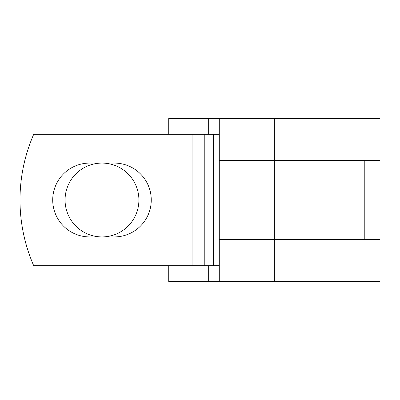 <?xml version="1.0" encoding="UTF-8"?>
<svg xmlns="http://www.w3.org/2000/svg" width="400" height="400" viewBox="0 0 400 400"><rect width="100%" height="100%" fill="white"/><g stroke="black" fill="none" stroke-linecap="round" stroke-linejoin="round"><path stroke-width="0.6" d="M52.715 200A36.92 36.92 0 0 0 89.635 236.92L114.335 236.92A36.92 36.92 0 0 0 151.255 200A36.92 36.92 0 0 0 114.335 163.08L89.635 163.08A36.92 36.92 0 0 0 52.715 200M65.065 200A36.92 36.92 0 0 1 101.985 163.08A36.92 36.92 0 0 1 138.905 200A36.92 36.92 0 0 1 101.985 236.92A36.92 36.92 0 0 1 65.065 200M192.905 134.305L33.71 134.305A164.235 164.235 0 0 0 33.71 265.695L192.905 265.695L192.905 134.305L219.29 134.305M219.29 265.695L192.905 265.695M208.67 265.695L208.67 281.46L168.73 281.46L168.73 265.695M274.365 281.46L219.29 281.46L219.29 239.415L380 239.415L380 281.46L274.365 281.46L274.365 118.54L208.67 118.54L208.67 134.305M168.73 134.305L168.73 118.54L208.67 118.54M219.29 281.46L208.67 281.46M219.29 239.415L219.29 160.585L380 160.585L380 118.54L274.365 118.54M219.29 160.585L219.29 118.54M213.345 265.695L213.345 134.305M204.795 265.695L204.795 134.305M364.235 239.415L364.235 160.585"/></g></svg>
